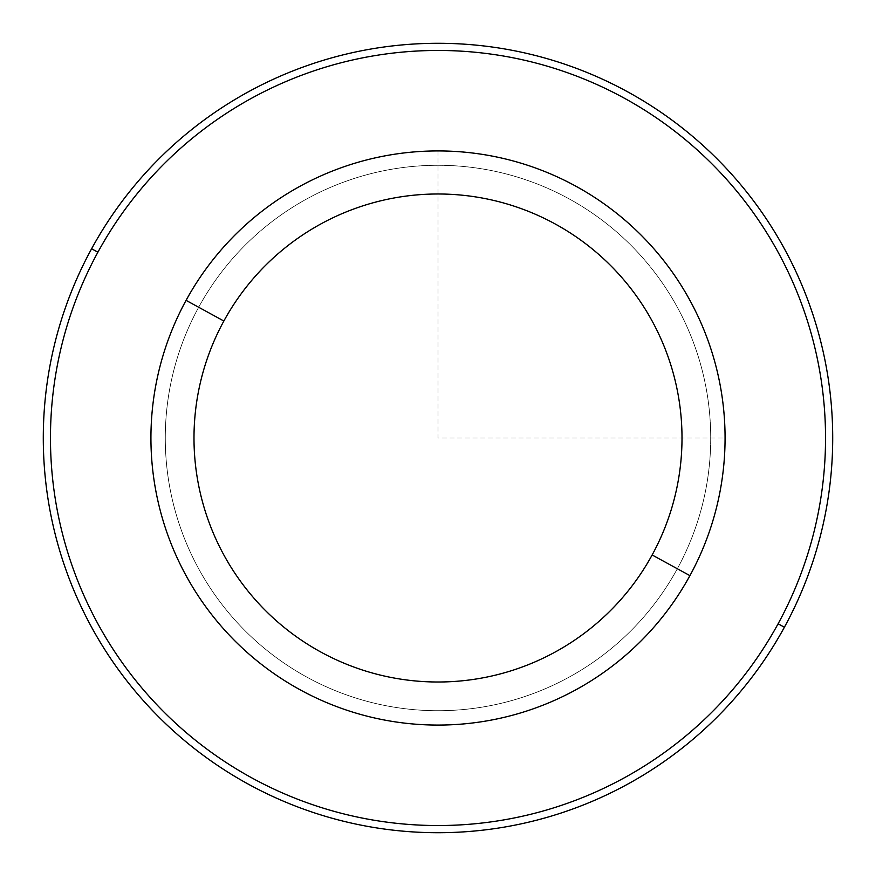 <?xml version="1.0" encoding="UTF-8"?>
<svg xmlns="http://www.w3.org/2000/svg" width="876" height="876" viewBox="0 0 876 876"><rect width="100%" height="100%" fill="white"/><g stroke="black" fill="none" stroke-linecap="round" stroke-linejoin="round"><path stroke-width="0.66" stroke-dasharray="4.38 3.29" d="M677.334 568.743A272.71 272.71 0 0 0 568.743 198.666A272.71 272.71 0 0 0 198.666 307.257A272.71 272.71 0 0 1 568.743 198.666A272.71 272.71 0 0 1 677.334 568.743A272.71 272.71 0 0 1 307.257 677.334A272.71 272.71 0 0 1 198.666 307.257A272.71 272.71 0 0 0 307.257 677.334A272.71 272.71 0 0 0 677.334 568.743A272.71 272.71 0 0 1 307.257 677.334A272.71 272.71 0 0 1 198.666 307.257A272.71 272.71 0 0 1 568.743 198.666A272.71 272.71 0 0 1 677.334 568.743A272.71 272.71 0 0 0 568.743 198.666A272.71 272.71 0 0 0 198.666 307.257A272.71 272.71 0 0 0 307.257 677.334A272.71 272.71 0 0 0 677.334 568.743M186.073 300.369A287.065 287.065 0 0 1 575.631 186.073A287.065 287.065 0 0 1 689.927 575.631A287.065 287.065 0 0 1 300.369 689.927A287.065 287.065 0 0 1 186.073 300.369A287.065 287.065 0 0 0 300.369 689.927A287.065 287.065 0 0 0 689.927 575.631A287.065 287.065 0 0 0 575.631 186.073A287.065 287.065 0 0 0 186.073 300.369M778.096 623.8A387.542 387.542 0 0 0 623.8 97.904A387.542 387.542 0 0 0 97.904 252.2A387.542 387.542 0 0 0 252.2 778.096A387.542 387.542 0 0 0 778.096 623.8L784.392 627.238A394.715 394.715 0 0 1 248.762 784.392A394.715 394.715 0 0 1 91.608 248.762A394.715 394.715 0 0 1 627.238 91.608A394.715 394.715 0 0 1 784.392 627.238A394.715 394.715 0 0 0 627.238 91.608A394.715 394.715 0 0 0 91.608 248.762L97.904 252.2A387.542 387.542 0 0 1 623.8 97.904A387.542 387.542 0 0 1 778.096 623.8A387.542 387.542 0 0 1 252.2 778.096A387.542 387.542 0 0 1 97.904 252.2L91.608 248.762A394.715 394.715 0 0 0 248.762 784.392A394.715 394.715 0 0 0 784.392 627.238L778.096 623.8M438 150.935L438 438L725.065 438"/><path stroke-width="1.31" d="M689.927 575.631A287.065 287.065 0 0 0 575.631 186.073A287.065 287.065 0 0 0 186.073 300.369A287.065 287.065 0 0 0 300.369 689.927A287.065 287.065 0 0 0 689.927 575.631L652.138 554.979A244.01 244.01 0 0 0 554.979 223.862A244.01 244.01 0 0 0 223.862 321.021L186.073 300.369A287.065 287.065 0 0 1 575.631 186.073A287.065 287.065 0 0 1 689.927 575.631A287.065 287.065 0 0 1 300.369 689.927A287.065 287.065 0 0 1 186.073 300.369L223.862 321.021A244.01 244.01 0 0 0 321.021 652.138A244.01 244.01 0 0 0 652.138 554.979L689.927 575.631M652.138 554.979A244.01 244.01 0 0 1 321.021 652.138A244.01 244.01 0 0 1 223.862 321.021A244.01 244.01 0 0 1 554.979 223.862A244.01 244.01 0 0 1 652.138 554.979M97.904 252.2A387.542 387.542 0 0 1 623.8 97.904A387.542 387.542 0 0 1 778.096 623.8A387.542 387.542 0 0 1 252.2 778.096A387.542 387.542 0 0 1 97.904 252.2L91.608 248.762A394.715 394.715 0 0 1 627.238 91.608A394.715 394.715 0 0 1 784.392 627.238L778.096 623.8A387.542 387.542 0 0 0 623.8 97.904A387.542 387.542 0 0 0 97.904 252.2A387.542 387.542 0 0 0 252.2 778.096A387.542 387.542 0 0 0 778.096 623.8L784.392 627.238A394.715 394.715 0 0 1 248.762 784.392A394.715 394.715 0 0 1 91.608 248.762L97.904 252.2M784.392 627.238A394.715 394.715 0 0 0 627.238 91.608A394.715 394.715 0 0 0 91.608 248.762A394.715 394.715 0 0 0 248.762 784.392A394.715 394.715 0 0 0 784.392 627.238"/></g></svg>
